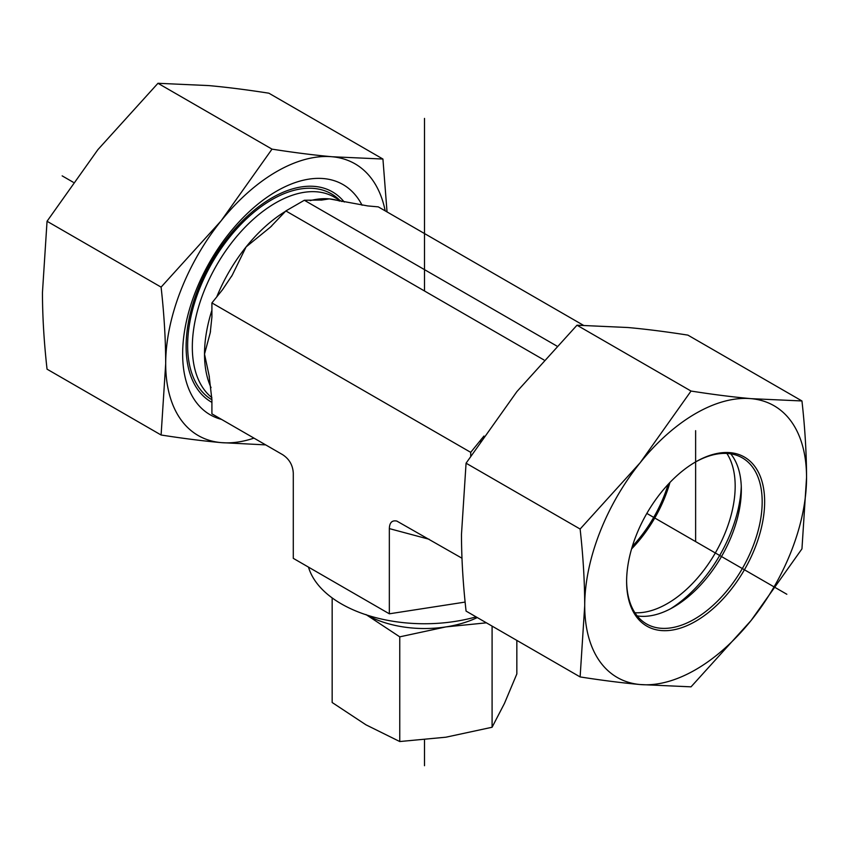 <?xml version="1.0" encoding="UTF-8"?>
<svg xmlns="http://www.w3.org/2000/svg" width="849" height="849" viewBox="0 0 849 849"><rect width="100%" height="100%" fill="white"/><g stroke="black" fill="none" stroke-linecap="round" stroke-linejoin="round"><path stroke-width="1.27" d="M583.327 325.241L378.283 206.869L367.734 205.925L329.295 198.878L322.004 200.014L304.335 200.258L285.848 210.934L270.449 227.108L246.104 246.91L232.244 275.172L222.459 289.796L211.91 302.923L211.91 316.985L210.234 332.776L204.513 354.107L209.098 375.576L211.91 399.773L211.91 413.845L282.611 454.661C289.276 459.022 292.841 465.188 293.287 473.148L293.287 558.345L389.341 613.806L465.135 602.079M476.098 616.873A117.65 67.92 180 0 1 308.495 567.121M389.341 613.806L389.341 528.609L429.169 539.274M631.582 548.921A95.863 55.344 120 0 0 669.946 482.465M470.717 455.934L470.717 452.347L483.941 436.046M389.341 528.609C389.553 522.57 392.058 520.066 396.854 521.084L461.962 558.207M556.764 345.999L304.335 200.258M543.912 359.923L285.848 210.934M470.717 452.347L211.91 302.923M632.325 546.406A95.863 55.344 120 0 0 668.142 484.376M634.914 612.745A95.863 55.344 120 0 0 715.325 552.964A95.863 55.344 120 0 0 726.882 453.44M741.273 486.275A104.576 60.375 -60 0 1 670.54 608.786M695.013 462.27A95.863 55.344 -60 0 1 742.334 457.876A95.863 55.344 -60 0 1 728.293 589.1A95.863 55.344 -60 0 1 646.471 623.909A95.863 55.344 -60 0 1 626.615 580.727M730.14 590.692A97.603 56.352 120 0 0 762.296 482.487A97.603 56.352 120 0 0 695.628 461.909A97.603 56.352 120 0 0 626.615 581.448A97.603 56.352 120 0 0 730.14 590.692M730.766 453.844A95.863 55.344 -60 0 1 741.336 489.724A95.863 55.344 -60 0 1 707.45 577.076A95.863 55.344 -60 0 1 673.554 607.12A95.863 55.344 -60 0 1 637.196 615.907M584.717 605.634A156.863 90.567 120 0 0 640.178 684.538A156.863 90.567 120 0 0 751.089 620.502A156.863 90.567 120 0 0 806.55 477.562A156.863 90.567 120 0 0 751.089 398.659A156.863 90.567 120 0 0 640.178 462.705A156.863 90.567 120 0 0 584.717 605.634C584.664 581.512 583.136 555.978 580.122 529.033L640.178 462.705L691.033 391.049C712.948 394.488 732.963 397.024 751.089 398.659L801.955 400.961C804.969 427.896 806.508 453.43 806.55 477.562L801.955 548.857L751.089 620.502L691.033 686.841L640.178 684.538C622.052 682.893 602.026 680.357 580.122 676.929L584.717 605.634M801.955 400.961L687.902 335.122C665.987 331.683 645.972 329.147 627.846 327.512L576.991 325.209L516.935 391.548L466.069 463.193L461.474 534.488C461.516 558.61 463.055 584.144 466.069 611.089L580.122 676.929M466.069 463.193L580.122 529.033M576.991 325.209L691.033 391.049M344.248 202.041A121.28 70.021 120 0 0 332.511 191.906A121.28 70.021 120 0 0 314.746 186.419A121.28 70.021 120 0 0 186.111 346.456A121.28 70.021 120 0 0 211.231 401.98A121.28 70.021 120 0 0 211.91 402.362M221.536 419.395A132.9 76.728 -60 0 1 182.641 353.937A132.9 76.728 -60 0 1 256.631 205.182A132.9 76.728 -60 0 1 362.088 205.256M385.191 210.849A156.863 90.567 120 0 0 332.065 156.747A156.863 90.567 120 0 0 221.154 220.782A156.863 90.567 120 0 0 165.693 363.722C165.651 339.589 164.112 314.056 161.098 287.121L221.154 220.782L272.009 149.137C293.924 152.565 313.95 155.102 332.065 156.747L382.931 159.039L268.878 93.199C246.974 89.771 226.948 87.235 208.822 85.59L157.967 83.287L97.911 149.626L47.045 221.271L42.45 292.565C42.492 316.698 44.031 342.232 47.045 369.166L161.098 435.006L165.693 363.722A156.863 90.567 120 0 0 221.154 442.616C203.028 440.971 183.013 438.434 161.098 435.006M382.931 159.039L387.038 211.921M265.673 444.887L221.154 442.616A156.863 90.567 120 0 0 253.978 438.126M161.098 287.121L47.045 221.271M272.009 149.137L157.967 83.287M332.161 597.919L332.161 702.505L365.961 724.823L399.762 741.538L445.927 737.197L492.091 727.253L504.465 703.396L516.839 673.936L516.839 640.39M486.413 622.826L445.927 626.902A82.788 47.799 0 0 0 477.287 617.563M366.853 615.037A82.788 47.799 0 0 0 445.927 626.902L399.762 636.846L365.961 614.538M492.091 626.106L492.091 727.253M399.762 636.846L399.762 741.538M62.168 175.87L73.216 182.248M646.832 513.422L786.832 594.258M695.628 541.598L695.628 430.676M424.5 765.713L424.5 739.872M424.5 290.984L424.5 118.404M481.266 439.22A128.103 73.959 120 0 0 480.152 441.629M285.561 211.295A117.65 67.92 120 0 0 246.104 246.91A117.65 67.92 120 0 0 216.75 296.895M211.91 310.246A117.65 67.92 120 0 0 204.513 354.107A117.65 67.92 120 0 0 211.04 387.643M339.812 201.117A117.65 67.92 120 0 0 329.295 198.878A117.65 67.92 120 0 0 310.108 200.64M341.977 201.574L334.336 197.159A117.65 67.92 120 0 0 275.511 202.985A117.65 67.92 120 0 0 200.088 302.064A117.65 67.92 120 0 0 211.879 397.65M339.738 200.279A119.051 68.737 120 0 0 271.818 199.706A119.051 68.737 120 0 0 194.145 304.26A119.051 68.737 120 0 0 211.91 399.783M232.233 275.161L231.384 276.647M210.51 331.322L210.223 332.776M270.438 227.086L271.733 225.93M321.018 200.131L321.994 200.003M209.363 376.977L209.087 375.576"/></g></svg>
